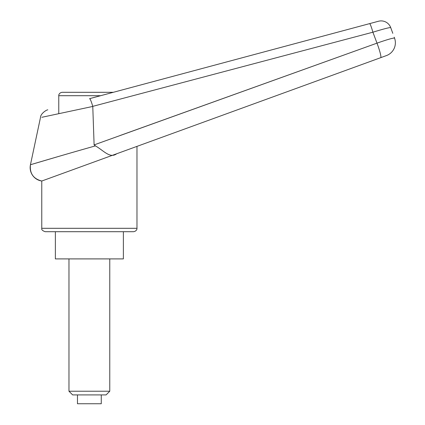 <?xml version="1.0" encoding="UTF-8"?>
<svg xmlns="http://www.w3.org/2000/svg" width="425" height="425" viewBox="0 0 425 425"><rect width="100%" height="100%" fill="white"/><g stroke="black" fill="none" stroke-linecap="round" stroke-linejoin="round"><path stroke-width="0.64" d="M47.807 109.857C47.047 109.57 40.502 113.411 40.471 117.587L30.446 164.746L58.767 156.395M394.203 37.188L394.554 38.154A13.6 13.6 0 0 1 386.426 55.585L380.726 57.662L386.426 55.585A13.6 13.6 0 0 0 394.554 38.154C393.417 37.788 387.563 39.456 377.002 43.148L94.111 144.904L92.767 106.356C91.301 101.442 90.238 98.876 89.579 98.664L369.612 23.63A10.2 0.956 75 0 1 372.89 32.199A18009.853 11269.714 73.8 0 1 377.002 43.148A13.6 1.472 70 0 1 380.726 57.662L130.486 148.739L380.726 57.662M116.7 153.754L136.972 146.381L136.972 228.305L41.767 228.305L41.767 181.029L116.7 153.754C109.974 158.78 103.774 150.663 95.444 145.881C63.925 154.737 29.787 164.932 30.446 164.746L30.446 164.746A13.6 13.6 69.2 0 0 41.767 181.029L41.767 181.029C33.341 178.829 29.564 173.4 30.446 164.746M123.372 231.705L123.372 258.905L55.367 258.905L55.367 231.705L133.572 231.705C137.11 231.126 137.11 228.188 136.972 228.305M41.767 228.305C41.363 229.627 42.495 230.759 45.167 231.705L89.367 231.705M119.972 135.554L377.002 43.148M95.444 145.881L94.111 144.904M92.767 106.356L372.89 32.199C383.557 28.942 389.497 27.413 390.713 27.604L392.806 33.341M92.783 106.441L41.815 117.3L92.783 106.441M390.713 27.604A10.205 10.2 -40.7 0 0 378.489 21.25L369.612 23.63L378.489 21.25M100.629 95.705L58.767 95.705C58.607 95.551 58.841 92.772 62.167 92.305L113.316 92.305L369.612 23.63M58.767 95.705L58.767 113.656M72.648 394.91L68.967 391.228L109.767 391.228L106.091 394.91L72.648 394.91M68.967 391.228L68.967 258.905M109.767 258.905L109.767 391.228M77.467 394.91L77.467 403.75L101.267 403.75L101.267 394.91"/></g></svg>

